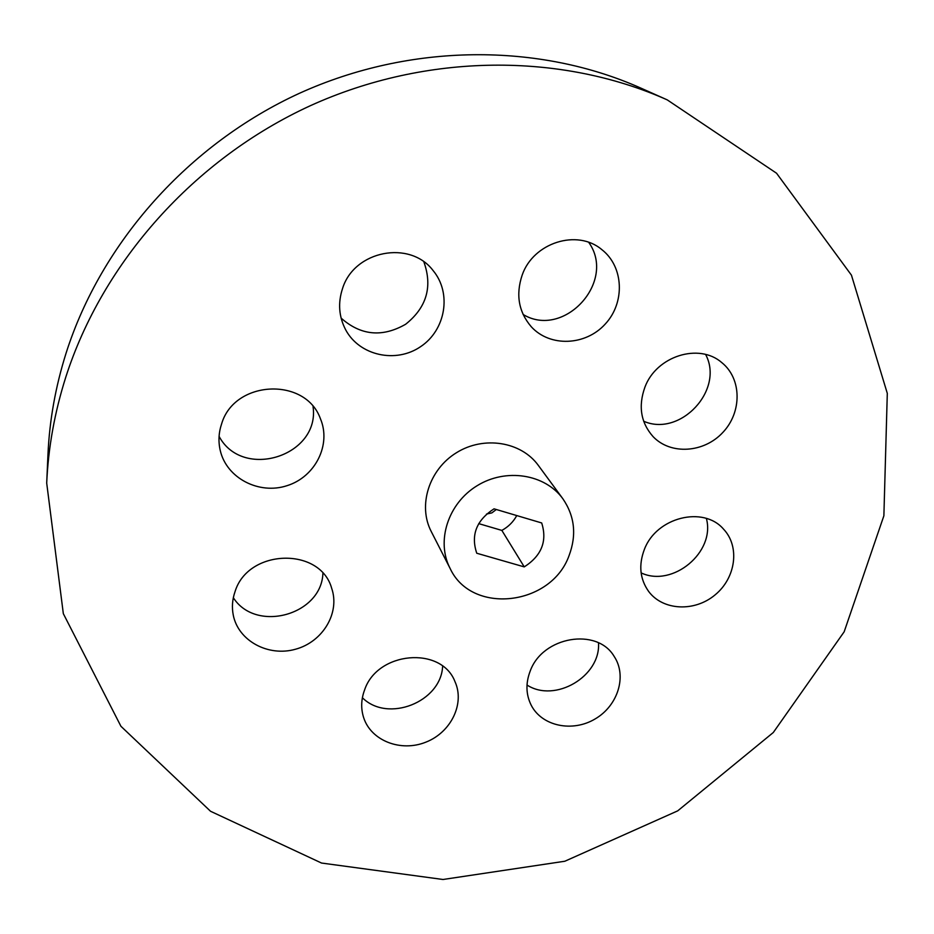 <?xml version="1.0" encoding="UTF-8"?>
<svg xmlns="http://www.w3.org/2000/svg" width="934" height="934" viewBox="0 0 934 934"><rect width="100%" height="100%" fill="white"/><g stroke="black" fill="none" stroke-linecap="round" stroke-linejoin="round"><path stroke-width="1.4" d="M496.304 509.509L491.891 512.871L486.521 514.062M524.254 566.891L476.76 553.243C470.666 535.089 476.422 520.285 494.028 508.832L541.685 522.958C547.417 541.078 541.615 555.718 524.254 566.891L501.85 530.407L478.722 523.624M516.759 515.568C513.303 521.919 508.329 526.858 501.85 530.407M569.086 555.543C576.78 534.995 574.702 516.058 562.852 498.756C544.966 473.993 505.796 467.794 476.97 485.808C447.958 503.519 435.956 541.311 450.083 568.386C471.577 615.237 551.305 605.956 569.086 555.543M450.083 568.386L431.239 531.516C417.685 505.551 428.986 469.487 456.516 452.686C483.87 435.583 521.172 441.642 538.323 465.389L562.852 498.756M706.384 518.463C715.584 552.169 672.69 587.801 641.121 572.892M644.39 549.39C656.298 517.308 703.395 505.469 723.57 529.169C740.113 546.6 735.84 577.936 715.117 594.865C694.663 612.12 663.012 610.684 648.698 591.514C639.895 579.092 638.447 565.058 644.39 549.39M705.637 354.488C724.597 389.933 680.221 437.392 643.666 421.234M644.915 387.166C656.345 356.064 699.111 342.58 721.865 362.661C741.9 378.749 742.086 412.233 722.834 432.454C703.897 452.978 670.589 455.115 653.064 436.598C640.817 422.717 638.097 406.243 644.915 387.166M588.735 242.373C616.849 281.613 563.926 339.252 523.11 314.466M522.188 275.04C533.326 242.63 577.224 228.725 601.788 249.588C623.877 266.692 625.231 302.686 605.22 324.075C585.595 345.813 550.068 347.308 531.341 326.83C518.639 312.014 515.591 294.747 522.188 275.04M322.907 573.348C321.541 615.027 255.916 633.17 233.337 597.713M235.018 591.712C247.93 548.678 320.199 546.635 331.663 588.257C340.233 612.821 322.814 641.903 295.494 649.235C268.315 657.022 238.275 640.887 233.267 615.132C231.725 607.31 232.309 599.5 235.018 591.712M442.634 666.199C441.163 702.018 387.727 723.161 362.392 697.733M364.54 690.086C377.173 651.372 441.327 645.756 454.963 681.598C465.039 703.617 451.017 732.408 425.857 742.156C400.838 752.302 371.02 740.779 363.63 717.581C360.793 708.591 361.084 699.438 364.54 690.086M598.507 642.872C600.854 676.298 555.088 703.29 527.01 685.031M530.197 671.091C542.502 636.416 597.141 627.181 614.187 656.462C627.228 675.994 617.958 705.707 595.121 718.946C572.495 732.536 542.024 726.243 531.271 705.345C525.912 694.639 525.55 683.221 530.197 671.091M313.053 406.594C320.199 455.839 242.735 480.706 219.081 436.365M221.627 423.826C234.387 379.963 305.453 376.741 320.374 418.63C331.523 444.642 315.318 476.865 287.1 485.657C259.057 494.95 226.542 478.185 220.237 450.433C218.194 441.525 218.649 432.664 221.627 423.826M423.884 261.905C432.722 286.738 426.64 307.531 405.613 324.273C382.31 337.594 360.804 335.539 341.108 318.109M342.603 288.337C354.348 250.44 410.049 239.793 433.119 270.591C451.963 293.171 445.658 330.017 420.697 346.596C396.063 363.641 359.625 355.796 345.72 329.912C338.82 316.719 337.781 302.873 342.603 288.337M65.672 377.511C54.592 412.524 48.276 447.725 46.7 483.088L63.325 613.65L120.93 726.278L210.547 811.272L321.529 863.039L443.02 879.489L564.837 861.241L677.699 810.864L773.294 732.513L844.173 631.781L883.879 515.778L887.3 393.366L851.446 275.168L776.539 173.222L667.25 99.88C560.96 52.491 426.768 52.818 310.251 105.752C193.968 159.107 102.471 262.337 65.672 377.511M667.25 99.88L640.957 88.146C538.86 42.637 410.586 42.859 299.429 93.295C188.481 144.151 101.269 242.688 66.116 353.029C55.538 386.594 49.49 420.358 47.973 454.321L46.7 483.088"/></g></svg>
